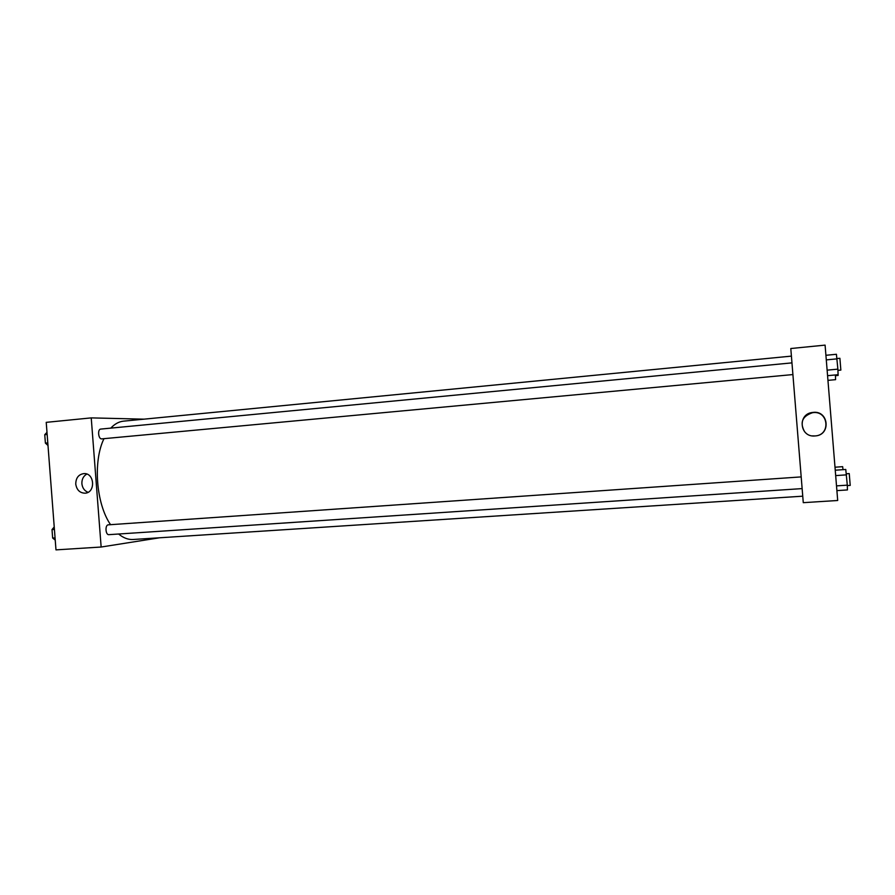 <?xml version="1.0" encoding="UTF-8"?>
<svg xmlns="http://www.w3.org/2000/svg" width="895" height="895" viewBox="0 0 895 895"><rect width="100%" height="100%" fill="white"/><g stroke="black" fill="none" stroke-linecap="round" stroke-linejoin="round"><path stroke-width="1.34" d="M159.511 537.794L101.146 547.024L55.982 549.877L46.227 422.35L91.234 417.887L143.938 419.162M75.751 484.083C75.862 477.84 78.626 474.339 84.04 473.578C94.713 472.94 95.731 492.809 85.047 493.19C79.823 493.011 76.713 489.979 75.751 484.083M101.146 547.024L91.234 417.887M86.826 474.07C83.392 476.05 81.747 479.261 81.881 483.68C82.396 487.965 84.443 490.84 88.023 492.306M801.182 476.901L108.239 524.839C104.86 525.018 105.532 535.143 108.888 534.662L802.133 488.603M791.952 362.878L100.732 429.085C97.376 429.152 98.293 439.154 101.638 438.886L792.903 374.569M791.404 356.12L123.555 421.153C118.968 421.612 114.705 423.939 110.79 428.123M103.977 438.673C92.867 461.249 96.101 503.717 110.544 524.671M118.621 534.013C123.409 537.962 128.254 539.797 133.142 539.495L802.748 496.188M803.274 502.666L790.8 348.524L825.089 345.123L837.698 500.495L803.274 502.666M815.099 435.943L815.065 435.943C799.649 437.689 797.165 413.87 812.615 412.461C828.736 409.809 831.433 435.227 815.099 435.943M812.369 435.876L814.987 435.943C831.198 435.227 828.524 410.067 812.559 412.696C802.211 416.197 799.571 422.563 804.627 431.77M836.903 490.617L847.442 489.934L847.296 485.157L845.775 469.472L835.248 470.211M847.296 485.157L836.512 485.873M846.457 474.853L835.684 475.603M846.323 473.779L849.243 473.578L850.216 485.403M827.573 375.676L838.078 374.703L837.877 369.143L836.422 354.275L825.917 355.293M837.877 369.143L827.125 370.15M837.038 358.861L826.298 359.891M837.004 358.559L839.902 358.28L840.852 370.094L837.921 370.373M843.023 469.662L842.654 466.664L835.001 467.212M827.953 380.353L835.594 379.659L835.404 374.949M837.977 371.828L838.134 375.43L835.427 375.687M55.233 540.088L52.66 538.04L52.011 529.616L54.226 526.942M55.065 537.884L52.66 538.04M54.427 529.448L52.011 529.616M47.994 445.464L45.399 443.114L44.75 434.701L46.987 432.33M47.804 442.891L45.399 443.114M47.155 434.467L44.75 434.701M850.228 485.403L847.308 485.593"/></g></svg>
